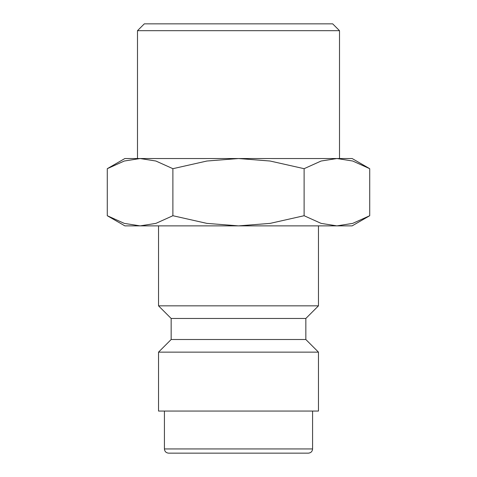 <?xml version="1.0" encoding="UTF-8"?>
<svg xmlns="http://www.w3.org/2000/svg" width="477" height="477" viewBox="0 0 477 477"><rect width="100%" height="100%" fill="white"/><g stroke="black" fill="none" stroke-linecap="round" stroke-linejoin="round"><path stroke-width="0.72" d="M158.531 225.871L158.531 305.84L171.16 318.469L171.16 339.511L158.531 352.139L158.531 411.061L318.469 411.061L318.469 352.139L305.84 339.511L305.84 318.469L318.469 305.84L318.469 225.871M164.422 411.061L164.422 448.94L312.578 448.94L312.578 411.061M164.422 448.94C164.672 451.498 166.079 452.9 168.631 453.15L308.369 453.15C310.921 452.9 312.328 451.498 312.578 448.94M107.283 215.723L124.861 225.871L140.089 225.871L124.282 223.385L107.283 215.723L107.283 168.685L124.282 161.023L140.089 158.531L155.89 161.023L172.889 168.685L206.893 161.023L238.5 158.531L124.861 158.531L107.283 168.685M352.139 225.871L369.717 215.723L352.718 223.385L336.911 225.871L140.089 225.871L155.89 223.385L172.889 215.723L206.893 223.385L238.5 225.871L270.107 223.385L304.111 215.723L321.11 223.385L336.911 225.871L352.139 225.871M369.717 168.685L352.139 158.531L238.5 158.531L270.107 161.023L304.111 168.685L321.11 161.023L336.911 158.531L352.718 161.023L369.717 168.685L369.717 215.723M137.489 158.531L137.489 30.683L144.322 23.85L332.678 23.85L339.511 30.683L339.511 158.531M137.489 30.683L339.511 30.683M304.111 168.685L304.111 215.723M172.889 168.685L172.889 215.723M158.531 352.139L318.469 352.139M171.16 339.511L305.84 339.511M171.16 318.469L305.84 318.469M158.531 305.84L318.469 305.84"/></g></svg>
